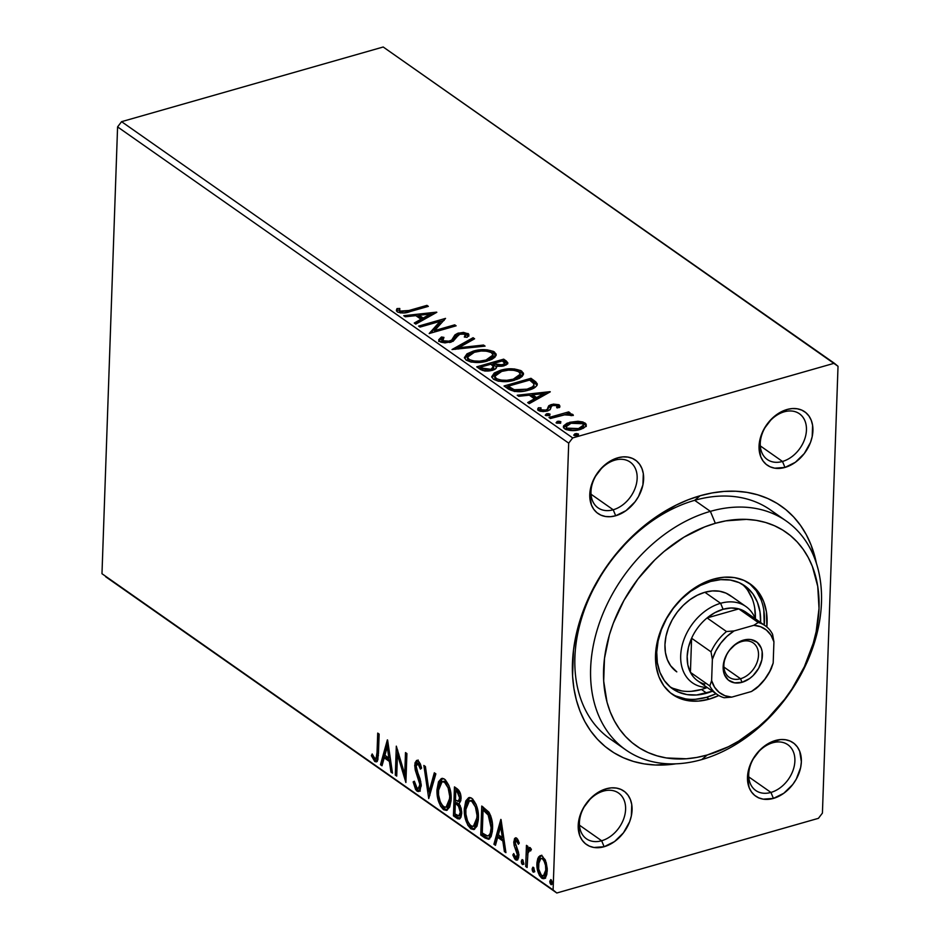 <?xml version="1.0" encoding="UTF-8"?>
<svg xmlns="http://www.w3.org/2000/svg" width="940" height="940" viewBox="0 0 940 940"><rect width="100%" height="100%" fill="white"/><g stroke="black" fill="none" stroke-linecap="round" stroke-linejoin="round"><path stroke-width="1.41" d="M778.05 516.037A139.755 101.485 125 0 0 694.648 500.327L700.183 495.733A149.072 108.253 -55 0 1 816.414 563.354L811.079 545L806.32 534.719L800.492 525.354L793.666 516.976L785.887 509.656L777.239 503.488L767.804 498.517L757.675 494.804L746.948 492.36L735.726 491.232L724.117 491.42L712.226 492.924L700.183 495.733L688.092 499.81L676.072 505.132L652.712 519.256L630.999 537.562L611.775 559.359L603.327 571.297L589.157 596.7L579.087 623.314L575.715 636.756L573.494 650.116L572.577 676.072L573.905 688.409L576.408 700.171L580.051 711.251L584.798 721.52L590.626 730.885L597.452 739.275L605.231 746.583L613.879 752.752L623.314 757.722L633.442 761.447L644.17 763.879L655.403 765.007L675.884 763.82A149.072 108.253 -55 0 1 572.965 655.062A149.072 108.253 -55 0 1 700.183 495.733L694.648 500.327A139.755 101.485 -55 0 1 770.542 510.009L786.275 521.03A139.755 101.485 -55 0 1 812.313 649.023A139.755 101.485 -55 0 1 701.722 759.591A139.755 101.485 125 0 0 821.478 602.54A139.755 101.485 125 0 0 710.382 511.36L715.34 523.31A130.437 94.717 -55 0 1 819.022 608.403A130.437 94.717 -55 0 1 707.256 754.996L701.722 759.591A139.755 101.485 -55 0 1 625.829 749.92A139.755 101.485 -55 0 1 599.79 621.928A139.755 101.485 -55 0 1 710.382 511.36A139.755 101.485 -55 0 1 786.275 521.03M601.647 840.748A27.953 20.292 125 0 0 625.605 809.34A27.953 20.292 125 0 0 603.386 791.104L606.147 788.801A32.606 23.676 -55 0 1 632.068 810.08A32.606 23.676 -55 0 1 604.126 846.729L601.647 840.748L579.475 825.202L601.647 840.748A27.953 20.292 -55 0 1 586.466 838.821A27.953 20.292 -55 0 1 581.261 813.218A27.953 20.292 -55 0 1 603.386 791.104A27.953 20.292 -55 0 1 618.555 793.043A27.953 20.292 -55 0 1 623.772 818.634A27.953 20.292 -55 0 1 601.647 840.748L604.126 846.729L614.513 841.582L623.467 832.805L629.636 821.748L631.351 815.873L631.75 804.581L630.411 799.587L628.096 795.287L624.9 791.856L620.941 789.412L616.382 788.073L611.388 787.861L606.147 788.801L600.871 790.857L591.013 797.954L583.305 808.071L580.638 813.782L578.206 825.449L579.874 835.954L582.189 840.243L585.385 843.673L589.333 846.118L593.892 847.469L604.126 846.729A32.606 23.676 -55 0 1 578.206 825.449A32.606 23.676 -55 0 1 606.147 788.801L603.386 791.104A27.953 20.292 125 0 0 579.428 822.512A27.953 20.292 125 0 0 601.647 840.748M613.209 509.774A27.953 20.292 125 0 0 637.155 478.366A27.953 20.292 125 0 0 614.936 460.13L617.709 457.827A32.606 23.676 -55 0 1 643.63 479.106A32.606 23.676 -55 0 1 615.688 515.755L613.209 509.774L591.037 494.228L613.209 509.774A27.953 20.292 -55 0 1 598.028 507.835A27.953 20.292 -55 0 1 592.823 482.244A27.953 20.292 -55 0 1 614.936 460.13A27.953 20.292 -55 0 1 630.117 462.069A27.953 20.292 -55 0 1 635.323 487.66A27.953 20.292 -55 0 1 613.209 509.774L615.688 515.755L626.064 510.608L635.029 501.831L638.53 496.485L642.913 484.899L643.312 473.607L641.961 468.602L639.647 464.313L636.451 460.882L632.502 458.438L627.932 457.099L622.938 456.887L617.709 457.827L607.322 462.974L602.575 466.98L594.867 477.097L592.2 482.808L589.768 494.475L591.424 504.98L593.739 509.269L596.935 512.699L600.895 515.144L605.454 516.483L610.448 516.695L615.688 515.755A32.606 23.676 -55 0 1 589.768 494.475A32.606 23.676 -55 0 1 617.709 457.827L614.936 460.13A27.953 20.292 125 0 0 590.99 491.538A27.953 20.292 125 0 0 613.209 509.774M782.491 461.458A27.953 20.292 125 0 0 806.45 430.05A27.953 20.292 125 0 0 784.23 411.814L786.991 409.511A32.606 23.676 -55 0 1 812.912 430.79A32.606 23.676 -55 0 1 784.971 467.439L782.491 461.458L760.319 445.913L782.491 461.458A27.953 20.292 -55 0 1 767.31 459.531A27.953 20.292 -55 0 1 762.105 433.928A27.953 20.292 -55 0 1 784.23 411.814A27.953 20.292 -55 0 1 799.4 413.753A27.953 20.292 -55 0 1 804.616 439.344A27.953 20.292 -55 0 1 782.491 461.458L784.971 467.439L795.357 462.292L804.311 453.515L810.48 442.458L812.195 436.583L812.595 425.291L811.255 420.298L808.941 415.997L805.745 412.566L801.785 410.122L797.226 408.782L792.232 408.571L786.991 409.511L781.716 411.567L771.857 418.664L764.15 428.781L761.482 434.491L759.05 446.159L760.718 456.664L763.033 460.953L766.229 464.395L770.177 466.828L774.736 468.179L784.971 467.439A32.606 23.676 -55 0 1 759.05 446.159A32.606 23.676 -55 0 1 786.991 409.511L784.23 411.814A27.953 20.292 125 0 0 760.272 443.222A27.953 20.292 125 0 0 782.491 461.458M770.941 792.432A27.953 20.292 125 0 0 794.888 761.024A27.953 20.292 125 0 0 772.668 742.788L775.441 740.497A32.606 23.676 -55 0 1 801.362 761.764A32.606 23.676 -55 0 1 773.409 798.413L770.941 792.432L748.757 776.898L770.941 792.432A27.953 20.292 -55 0 1 755.76 790.505A27.953 20.292 -55 0 1 750.555 764.902A27.953 20.292 -55 0 1 772.668 742.788A27.953 20.292 -55 0 1 787.849 744.727A27.953 20.292 -55 0 1 793.055 770.318A27.953 20.292 -55 0 1 770.941 792.432L773.409 798.413L783.795 793.266L792.749 784.5L796.25 779.154L800.645 767.569L801.362 761.764L799.693 751.272L797.379 746.971L794.183 743.54L790.223 741.108L785.664 739.757L780.67 739.545L770.166 742.553L765.054 745.643L760.307 749.638L752.599 759.755L749.932 765.466L747.488 777.133L749.157 787.638L751.471 791.938L754.667 795.369L758.627 797.802L763.186 799.153L773.409 798.413A32.606 23.676 -55 0 1 747.488 777.133A32.606 23.676 -55 0 1 775.441 740.497L772.668 742.788A27.953 20.292 125 0 0 748.722 774.196A27.953 20.292 125 0 0 770.941 792.432M822.418 813.1L838.022 366.283L822.418 813.1L818.423 818.329L556.797 893L818.423 818.329L822.418 813.1M572.695 437.911L121.577 121.671L383.203 47L834.32 363.24L572.695 437.911L834.32 363.24L838.022 366.283L383.203 47L121.577 121.671L572.695 437.911L568.7 443.139L553.096 889.957L101.978 573.717L117.582 126.9L568.7 443.139L572.695 437.911M577.971 421.273L567.161 423.164L563.636 425.808L563.706 427.935L566.08 429.592L572.037 430.591L578.147 430.015L583.305 428.299L585.926 426.173L585.949 423.87L582.859 421.978L577.971 421.273L577.924 422.507L577.971 421.273L569.616 422.307L563.319 426.772L564.67 428.828C569.323 430.931 574.422 431.178 579.968 429.568L585.596 426.607L586.348 424.998L585.044 423.012L577.971 421.273M549.007 417.501L550.417 418.5L565.574 414.611L573.318 415.21L571.743 414.011L567.196 413.706L570.098 412.883L568.688 411.885L549.007 417.501L550.417 418.5L564 414.834L573.294 415.445L572.895 414.505L567.196 413.706L570.098 412.883L568.688 411.885L549.007 417.501M537.927 409.887L538.373 407.772L537.692 409.065L538.62 410.569L547.28 411.027L549.865 409.84L551.451 406.233L552.896 405.481L556.915 405.68L556.656 407.537L559.171 407.643L559.899 406.08L558.912 404.717L553.331 404.106L548.807 405.704L547.491 409.065L545.764 410.075L541.898 410.193L540.453 409.288L541.005 407.819L538.373 407.772L537.692 409.159L539.419 411.003L543.261 411.603L548.043 410.792L550.311 409.358L551.451 406.233L553.378 405.363L556.539 405.481L557.267 406.139L556.656 407.537L559.171 407.643L559.876 406.291L559.241 404.929L559.617 406.997M508.317 388.984L514.979 391.498L524.743 391.04L534.131 387.95L536.846 385.647L537.269 384.108L535.812 381.863L530.982 378.303L504.04 385.988L508.317 388.984C514.192 392.133 520.901 392.532 528.468 390.159C534.202 388.737 537.104 386.552 537.151 383.59L530.982 378.303L504.04 385.988L508.317 388.984M476.745 366.847L482.843 370.536L490.939 370.63L495.827 368.609L496.379 366.283L502.113 366.248L506.155 364.943L507.917 363.028L506.272 360.984L503.676 359.162L476.745 366.847L480.411 369.42C483.936 371.253 487.919 371.535 492.384 370.278C495.627 369.373 496.954 368.034 496.379 366.283L503.828 365.848L507.917 363.016L503.676 359.162L476.745 366.847M452.022 349.527L485.075 346.132L483.536 345.051L458.649 347.753L474.606 338.788L473.079 337.707L452.022 349.527L485.075 346.132L483.536 345.051L458.649 347.753L474.606 338.788L473.079 337.707L452.022 349.527M420.015 327.085L440.049 321.363L429.192 333.524L456.123 325.828L454.713 324.84L434.632 330.575L445.537 318.402L418.606 326.098L420.015 327.085L440.049 321.363L429.192 333.524L456.123 325.828L454.713 324.84L434.632 330.575L445.537 318.402L418.606 326.098L420.015 327.085M409.018 310.482L401.556 311.61L399.747 310.729L399.794 308.485L397.009 308.579L396.386 310.235L397.644 312.068L403.824 312.997L428.346 306.358L426.936 305.371L409.018 310.482L408.971 311.88L409.018 310.482L400.123 311.093L399.547 309.848L399.524 311.986L399.794 308.485L397.009 308.579L396.386 310.235L397.373 311.892C401.58 313.455 405.845 313.349 410.169 311.551L428.346 306.358L426.936 305.371L409.018 310.482M436.595 312.139L403.777 315.699L405.316 316.78L415.832 315.64L420.991 319.248L414.246 323.031L415.774 324.112L436.83 312.303L403.777 315.699L405.316 316.78L415.832 315.64L420.991 319.248L414.246 323.031L415.774 324.112L436.595 312.139M451.141 342.113L451.658 340.115L449.485 341.197L449.438 342.536L449.485 341.197L442.352 340.703L442.294 342.348L441.753 341.478L442.294 342.348L443.962 337.401L441.447 336.99L441.389 338.635L438.945 340.797L441.389 338.635L441.447 336.99L438.721 339.998L440.719 342.113L445.043 342.889L453.092 341.314L459.178 334.299L464.842 334.053L465.829 335.016L464.325 337.025L467.086 337.331L468.766 335.51L468.613 334.005L463.502 332.396L457.51 333.371L454.784 335.11L451.658 340.115L447.698 341.549L442.352 340.703L442.164 338.952L443.962 337.401L441.447 336.99L438.745 339.751L439.697 341.561L450.859 342.195L460.06 333.994L465.324 334.323L465.676 337.178M473.137 351.161L467.004 353.828L464.419 357.564L466.181 360.126L470.693 361.923L476.463 362.488L484.876 361.653L491.843 359.374L495.004 357.177L496.109 354.028L493.477 351.419L486.99 349.798L479.529 349.915L473.137 351.161L473.09 352.606L473.137 351.161L464.419 357.4L466.181 360.126C472.726 362.981 479.788 363.287 487.39 361.019L496.214 354.768L494.393 351.971C487.801 349.163 480.716 348.893 473.137 351.161M500.444 370.301L494.299 372.969L491.726 376.705L493.488 379.267L498 381.064L503.77 381.628L512.183 380.794L519.15 378.514L522.311 376.317L523.415 373.168L520.772 370.56L514.298 368.938L506.836 369.056L500.444 370.301L500.397 371.747L500.444 370.301L491.726 376.541L493.488 379.267C500.021 382.122 507.095 382.427 514.697 380.16L523.521 373.909L521.688 371.112C515.108 368.304 508.023 368.034 500.444 370.301M550.041 391.674L517.223 395.235L518.763 396.304L529.279 395.164L534.437 398.783L527.692 402.567L529.232 403.648L550.276 391.839L517.223 395.235L518.763 396.304L529.279 395.164L534.437 398.783L527.692 402.567L529.232 403.648L550.041 391.674M546.07 415.586L546.434 413.823L545.365 415.292L548.784 415.48L549.853 414.011L549.818 414.998L549.853 414.011L546.434 413.823L545.247 415.198L549.489 415.21L550.064 414.211L548.208 413.612L546.434 413.823L546.375 415.48L549.794 415.668M556.891 423.176L557.255 421.414L556.186 422.882L559.606 423.071L560.675 421.602L560.639 422.589L560.675 421.602L557.255 421.414L556.069 422.788L560.322 422.8L560.886 421.802L559.03 421.202L557.255 421.414L557.197 423.071L560.616 423.259M574.54 435.549L574.916 433.798L573.846 435.255L577.266 435.443L578.335 433.974L578.3 434.962L578.335 433.974L574.916 433.798L573.729 435.161L577.971 435.173L578.547 434.174L576.69 433.575L574.916 433.798L574.857 435.443L578.276 435.631M544.742 878.324L541.698 878.113L544.013 878.7L547.256 870.84L546.152 862.356L542.462 856.211L540.206 855.635L537.856 858.326L536.952 862.603L537.304 869.101L539.454 875.516L542.298 878.465L544.013 878.7L545.74 877.138L546.822 874.376L547.256 868.807L546.152 862.356L542.462 856.211L540.241 855.635L538.538 857.045L540.994 855.576M530.324 847.692L527.751 849.455L529.29 849.02L527.751 849.455L527.857 846.341L526.447 845.354L525.707 866.516L527.117 867.502L527.963 852.639L528.844 850.383L529.796 850.03L530.618 850.959L531.37 849.173L529.479 847.445L527.751 849.455L527.857 846.341L526.447 845.354L525.707 866.516L527.164 866.104L525.707 866.516L527.117 867.502L527.845 853.285L530.007 850.136L530.618 850.959L531.37 849.173L529.314 847.481M516.671 838.127L514.556 838.539L513.78 842.651L514.427 846.447L517.164 852.686L517.282 856.058L516.636 857.186L515.578 857.139L513.722 853.555L512.841 854.954L514.779 859.019L516.965 860.206L518.598 857.832L518.786 854.072L515.202 842.675L516.354 840.63L518.398 844.284L519.291 843.039L517.494 838.997L515.426 837.81L513.792 841.793L514.121 845.366L517.423 854.942L515.578 857.139L513.722 853.555L512.841 854.954L515.649 859.853L517.024 860.182L518.845 855.823L518.492 852.227L515.202 842.675L516.671 840.783L518.398 844.284L519.291 843.039L516.671 838.127M485.017 837.998L488.577 839.267L491.079 836.659L492.372 831.301L492.325 822.947L489.153 812.524L481.762 806.038L480.751 835.002L485.017 837.998L486.556 837.552L482.291 834.567L480.751 835.002L485.017 837.998L488.741 839.232L492.537 828.81C492.96 823.017 491.738 817.448 488.871 812.101L481.762 806.038L480.751 835.002L482.291 834.567L482.338 833.075L482.291 834.567L486.556 837.552L485.017 837.998M453.444 815.861L457.592 818.728L459.637 818.881L460.988 817.189L461.728 813.253L461.188 808.306L459.096 803.818L460.87 800.539L460.612 794.406L458.791 790.305L454.455 786.898L453.444 815.861L454.984 815.427L455.031 813.934L454.984 815.427L453.444 815.861L459.284 819.022L461.728 813.253L459.096 803.818L461.035 798.859C461.164 794.277 459.836 790.904 457.052 788.719L454.455 786.898L453.444 815.861M428.734 798.542L435.855 773.867L434.327 772.786L429.087 791.633L425.397 766.523L423.858 765.454L428.734 798.542L435.855 773.867L434.327 772.786L429.087 791.633L425.397 766.523L423.858 765.454L428.734 798.542M396.715 776.099L397.467 754.55L405.892 782.527L406.903 753.575L405.493 752.576L404.74 774.184L396.316 746.149L395.305 775.101L396.715 776.099L397.467 754.55L405.892 782.527L406.903 753.575L405.493 752.576L404.74 774.184L396.316 746.149L395.305 775.101L396.715 776.099M377.046 752.376L376.094 758.345L374.355 758.016L372.181 753.951L371.382 755.678L374.99 761.611L376.67 761.729L377.868 759.826L379.137 734.105L377.715 733.106L377.046 752.376L378.514 751.965L377.046 752.376C377.351 756.218 376.611 758.251 374.825 758.474L372.181 753.951L371.382 755.678L374.743 761.447L376.329 761.882L378.456 753.657L379.137 734.105L377.715 733.106L377.046 752.376M387.374 739.874L380.477 764.714L382.016 765.783L384.225 757.828L389.383 761.447L390.946 772.045L392.485 773.127L387.609 740.039L380.477 764.714L382.016 765.783L384.225 757.828L389.383 761.447L390.946 772.045L392.485 773.127L387.374 739.874M416.232 764.972L414.704 765.195L415.269 770.118L416.632 769.731L415.269 770.118L417.254 775.535L418.723 775.124L417.254 775.535L419.428 781.798L420.768 781.422L419.428 781.798L419.792 784.971L421.19 784.571L419.792 784.971L418.288 788.355L417.055 788.073L414.352 781.234L413.154 781.892L414.411 781.539L413.154 781.892L417.489 791.374L420.039 790.493L421.19 784.606L420.051 778.755L416.514 769.308L416.162 765.43L416.937 763.597L417.889 763.574L420.427 769.132L421.59 768.121L420.345 763.903L418.218 760.742L416.585 760.437L414.963 762.986L415.269 770.118L419.792 784.207L419.299 787.356L417.619 788.355L416.032 786.815L414.352 781.234L413.154 781.892L415.598 789.506L417.055 791.116L418.594 790.681L416.091 786.921M436.994 789.624L437.664 797.884L440.484 806.05L443.551 809.693L446.723 810.374L449.684 807.014L451.059 800.68L450.918 793.912L448.827 785.394L445.337 779.836L443.68 778.684L441.353 778.555L438.498 781.798L436.994 789.624L438.498 789.201L436.994 789.624C436.642 797.825 438.827 804.511 443.551 809.693L446.559 810.433L451.13 799.388C451.505 791.104 449.308 784.36 444.503 779.166L441.53 778.496L436.994 789.624M464.301 808.764L464.971 817.025L467.791 825.191L470.858 828.833L474.03 829.515L476.991 826.154L478.354 819.821L478.225 813.053L476.134 804.534L472.644 798.977L470.987 797.825L468.649 797.696L465.794 800.939L464.301 808.764L465.794 808.341L464.301 808.764C463.949 816.966 466.134 823.652 470.858 828.833L473.866 829.573L478.425 818.529C478.812 810.245 476.603 803.5 471.81 798.307L468.837 797.637L464.301 808.764M500.82 819.41L493.923 844.238L495.462 845.318L497.671 837.364L502.829 840.971L504.392 851.581L505.932 852.662L501.055 819.574L493.923 844.238L495.462 845.318L497.671 837.364L502.829 840.971L504.392 851.581L505.932 852.662L500.82 819.41M523.933 864.142L522.84 860.899L521.301 861.346L522.393 864.577L523.357 864.307L522.393 864.577L523.662 862.991L522.57 859.748L521.301 861.346L521.547 863.143L522.393 864.577L523.31 864.377L523.063 860.335L522.053 859.618L521.301 861.346L522.934 860.135M534.766 871.732L533.673 868.49L532.134 868.936L533.227 872.167L534.178 871.897L533.227 872.167L534.484 870.581L533.391 867.338L532.134 868.936L532.369 870.734L533.227 872.167L534.131 871.968L533.897 867.925L532.874 867.209L532.134 868.936L533.755 867.714M550.875 884.54L552.144 882.954L551.052 879.723L549.783 881.309L550.029 883.107L551.145 884.669L552.038 883.741L551.909 881.156L550.781 879.593L549.783 881.309L551.416 880.099L549.783 881.309L551.404 884.669M105.68 576.761L556.797 893L553.096 889.957L568.7 443.139L117.582 126.9L121.577 121.671L117.582 126.9L101.978 573.717L556.797 893L105.68 576.761M625.829 749.92L610.095 738.887A139.755 101.485 -55 0 1 584.046 610.894A139.755 101.485 -55 0 1 694.648 500.327A139.755 101.485 125 0 0 582.024 616.957A139.755 101.485 125 0 0 618.32 743.881M759.79 798.154L758.392 797.837M377.058 761.412L374.743 761.447L376.282 761.012L373.415 756.524M372.792 755.278L371.382 755.678L372.792 755.278M378.362 755.678L377.163 758.216L374.825 758.474M378.397 755.243L377.058 758.239M373.251 756.101L375.26 760.002L377.293 761.471M392.262 771.67L390.946 772.045L392.262 771.67M390.699 761.071L389.383 761.447L390.699 761.071M390.664 760.824L385.764 757.393L384.225 757.828L385.764 757.393L390.664 760.824M382.369 764.514L380.477 764.714L382.016 764.267L387.997 742.718L382.369 764.514M387.245 746.936L388.878 758.051L390.206 757.675L388.878 758.051L384.93 755.278L387.245 746.936L388.572 746.56L387.245 746.936L388.878 758.051L384.93 755.278L387.245 746.936M396.762 774.689L395.305 775.101L396.762 774.689M397.549 754.526L397.702 750.085L397.549 754.526M406.197 773.761L404.74 774.184L406.197 773.761M406.045 778.214L404.858 774.149L406.045 778.214M398.889 754.139L397.467 754.55L398.889 754.139M418.288 788.355L419.828 787.908L421.214 785.711M419.51 791.116L417.055 791.116L418.782 791.539L421.214 785.993L416.115 766.065L418.1 763.691L419.639 763.257L420.474 764.232L419.639 763.257L418.1 763.691L420.427 769.132L421.59 768.121L418.218 760.742L416.726 760.389L414.704 765.195L416.244 764.761L417.524 760.389M418.829 763.01L417.196 763.468L418.1 763.691M416.021 786.709L417.842 790L420.286 791.104M418.124 759.99L417.172 760.824M416.502 762.552L416.232 765.348M421.249 785.499L420.568 787.391M429.874 795.428L429.31 791.562L429.874 795.428M430.626 791.186L429.087 791.633L430.626 791.186L435.514 773.62L430.626 791.186M438.569 788.46L442.341 778.379M447.322 810.092L445.09 809.246L443.551 809.693L445.09 809.246L440.954 803.336M442.493 778.297L439.615 782.468L438.534 789.189M441.589 778.966L441.024 779.601M440.837 803.042L443.48 807.742L446.759 810.022M451.106 799.999L450.178 803.959M449.238 805.674L448.18 806.579M447.698 806.79L447.111 806.908M443.469 781.281L446.336 781.998L448.968 785.734M444.679 781.164L445.337 781.363M444.467 782.186C448.262 786.416 450.013 791.821 449.708 798.389L451.141 797.99L449.708 798.389L446.054 807.272L443.61 806.684C439.849 802.513 438.111 797.155 438.404 790.611L442.117 781.657L446.007 781.739L444.467 782.186L448.122 787.861L449.708 796.25L449.261 802.349L447.698 806.109L444.937 807.295L442.317 805.474L440.226 801.691L438.569 794.946L438.557 788.566L439.662 784.195L441.929 781.716L444.467 782.186M448.932 785.675L446.007 781.739L442.117 781.657M446.054 807.272L447.593 806.826L451.082 800.175M455.418 803.089L455.512 800.198L455.418 803.089M455.841 790.846L455.947 787.943L455.841 790.846M460.013 818.623L457.11 818.434L458.649 818L454.984 815.427L460.06 818.623M460.106 805.462L458.285 805.533L459.825 805.098L457.592 803.171L456.053 803.618L458.285 805.533L460.318 812.266L458.779 815.861L454.96 813.887L455.336 803.113L456.875 802.678L455.336 803.113L456.053 803.618L457.592 803.171L456.875 802.678L460.306 805.756M458.779 815.861L460.318 815.415L461.74 813.053L461.47 814.064L460.764 815.18L459.166 815.203M460.212 793.008L458.767 791.445L457.228 791.891L459.613 797.931L458.215 801.42L455.442 800.14L455.759 790.857L457.298 790.423L455.759 790.857L457.251 791.903L458.767 791.445L457.298 790.423L460.33 793.207M461.047 798.624L459.637 801.009M459.613 797.931L461.023 797.519L459.613 797.931L458.638 801.174L455.442 800.14L455.759 790.857L458.791 793.654L459.613 797.931M458.215 801.42L459.754 800.986L461.035 798.73M460.318 812.266L461.728 811.866L460.318 812.266L459.93 814.498L458.638 815.885L454.96 813.887L455.336 803.113L459.202 806.955L460.318 812.266M465.876 807.601L469.636 797.519M474.63 829.233L472.397 828.387L470.858 828.833L472.397 828.387L468.249 822.477M469.8 797.437L466.91 801.609L465.841 808.33M468.896 798.107L468.332 798.741M468.144 822.183L470.787 826.883L474.065 829.162M478.413 819.139L477.485 823.099M476.944 824.204L475.487 825.72M475.005 825.931L474.406 826.048M470.776 800.422L473.643 801.139L476.274 804.875M471.986 800.304L472.644 800.504M471.774 801.327C475.57 805.557 477.32 810.962 477.015 817.53L478.448 817.13L477.015 817.53L473.349 826.413L470.916 825.825C467.145 821.654 465.418 816.296 465.711 809.751L469.424 800.798L473.314 800.88L471.774 801.327L475.429 807.002L477.015 815.391L476.568 821.49L475.005 825.25L472.233 826.436L469.624 824.615L467.521 820.832L465.876 814.087L465.864 807.707L466.957 803.336L469.236 800.857L471.774 801.327M476.239 804.816L473.314 800.88L469.424 800.798M473.349 826.413L474.888 825.966L478.389 819.316M483.148 809.975L483.242 807.084L483.148 809.975M489.481 838.856L486.556 837.552L489.74 838.868M488.166 838.492L489.082 838.797M490.798 816.026L489.564 813.875L488.024 814.31L489.564 813.875L485.534 810.209L483.066 809.998L488.024 814.31L491.127 827.811C491.15 832.464 489.963 835.202 487.59 836.001L482.267 833.016L483.066 809.998L484.605 809.563L486.556 810.962L490.633 815.673M492.584 828.88L491.796 832.899L489.987 835.366M491.127 827.811L492.56 827.4L491.127 827.811L490.257 833.334L488.447 835.801L486.65 835.766L482.267 833.016L483.066 809.998L488.906 815.744L490.621 820.902L491.127 827.811M492.49 829.738L489.693 835.472L487.59 836.001M505.72 851.205L504.392 851.581L505.72 851.205M504.157 840.595L502.829 840.971L504.157 840.595M504.122 840.36L499.211 836.917L497.671 837.364L499.211 836.917L504.122 840.36M495.815 844.05L493.923 844.238L495.462 843.803L501.455 822.241L495.815 844.05M500.691 826.471L502.336 837.587L503.652 837.199L502.336 837.587L498.388 834.814L500.691 826.471L502.019 826.096L500.691 826.471L502.336 837.587L498.388 834.814L500.691 826.471M518.293 840.419L516.671 840.783M517.729 859.701L515.649 859.853L517.188 859.407L515.238 856.834M514.062 854.601L512.841 854.954L514.062 854.601M517.917 856.892L515.578 857.139M517.317 856.81L518.962 854.507M518.833 854.542L517.423 854.942L518.833 854.542M518.516 852.31L517.164 852.686L518.516 852.31M517.564 849.584L515.731 849.455L517.27 849.02L516.53 847.445M515.519 844.966L514.121 845.366L515.519 844.966M515.32 841.747L513.792 841.793L515.332 841.347L516.248 837.881M516.095 838.104L515.32 842.205M516.365 847.046L517.27 849.02M518.915 855.083L517.858 856.904M514.885 856.011L517.87 859.748M517.611 840.207L518.351 840.466M522.934 860.112L523.674 863.895M527.622 855.283L527.822 849.443L527.622 855.283M531.1 849.819L530.007 850.136L531.1 849.819M531.218 849.548L530.007 850.136M530.066 850.453L531.335 849.584M533.767 867.702L534.496 871.486M538.902 859.43L538.444 863.143L540.077 856.599L538.538 857.045L536.904 863.59L538.42 863.155L536.904 863.59C536.658 869.57 538.256 874.411 541.698 878.113L543.238 877.678L540.524 874.153M541.781 855.189L539.384 857.914M540.571 874.247L542.944 877.443L545.553 878.254M547.28 870.804L546.316 874.212L545.036 875.434M542.65 857.95L545.564 860.417M542.368 858.808C544.906 861.733 546.058 865.423 545.846 869.876L547.268 869.465L545.846 869.876L543.426 875.892L541.793 875.516C539.255 872.661 538.091 869.03 538.314 864.589L540.829 858.432L543.908 858.361L542.368 858.808L544.025 860.864L545.505 865.364L545.799 870.569L544.777 874.658L543.496 875.869L541.346 875.152L538.655 869.065L538.937 860.758L540.653 858.49L542.368 858.808M545.141 859.689L543.908 858.361L540.829 858.432M543.426 875.892L544.965 875.457L547.245 871.11M552.414 884.105L551.322 880.862L552.156 883.859M426.889 306.781L426.936 305.371L426.889 306.781M396.551 310.999L397.009 308.579L396.95 310.224L399.535 310.141L396.95 310.224L396.527 311.046M399.582 310.329L399.524 311.986L400.064 312.75L400.123 311.093L400.487 312.973L399.488 311.751M415.527 323.936L420.932 320.904L420.991 319.248L420.932 320.904L415.527 323.936M416.326 315.981L419.181 315.676L416.326 315.981M430.191 314.477L433.599 314.113L430.191 314.477M419.134 316.921L423.082 319.694L430.156 315.723L430.203 314.066L423.141 318.037L423.082 319.694L430.156 315.723L430.203 314.066L423.141 318.037L419.193 315.264L419.134 316.921L423.082 319.694L423.141 318.037L419.193 315.264L430.203 314.066L419.193 315.264L419.134 316.921M440.038 321.609L444.115 320.446L440.038 321.609M434.574 331.985L434.632 330.575L434.574 331.985M454.666 326.251L454.713 324.84L454.666 326.251M430.508 333.148L439.99 323.019L440.049 321.363L439.99 323.019L430.508 333.148M441.389 338.635L442.294 338.788L441.389 338.635M442.352 340.703L441.812 339.787L441.753 341.431L442.106 340.609M453.62 337.248L451.658 340.115L451.599 341.772L453.562 338.905L453.62 337.248L453.562 338.905L455.101 336.367L455.16 334.722L453.62 337.248M465.112 334.194L468.038 335.204L468.096 333.547L458.532 333.042L458.473 334.652L458.532 333.042L455.16 334.722L455.101 336.367L458.473 334.699L455.101 336.367L450.671 342.372M465.324 334.323L464.325 337.025L467.086 337.331L468.931 334.899L468.096 333.547L468.625 335.745M438.945 340.797L438.686 341.396M468.825 336.156L464.76 334.147M452.798 340.374L452.281 341.091M455.195 349.375L473.02 339.363L473.079 337.707L473.267 339.54L455.195 349.375M458.603 348.998L458.649 347.753L458.603 348.998M483.501 346.296L483.536 345.051L483.501 346.296M489.74 351.865L494.334 353.628L494.393 351.971L494.334 353.628L496.038 355.626M464.548 358.211L470.952 353.499M496.062 355.684L493.418 353.076L488.976 351.724M471.904 353.181L468.696 354.462M467.356 355.214L464.677 357.905M471.422 362.135L468.531 360.725L467.474 358.904M492.96 356.542L492.02 358.622L489.47 360.361M467.532 357.153L467.474 358.81L468.849 360.96L467.532 357.153L474.559 352.147C480.657 350.326 486.368 350.538 491.69 352.805L493.018 354.991L485.992 360.032L485.933 361.406L485.992 360.032C479.858 361.865 474.171 361.63 468.896 359.315L468.849 360.96L470.87 361.959M489.517 360.337L492.96 356.648L493.018 354.991M478.401 368.01L480.904 367.293L478.401 368.01M491.173 364.368L493.688 363.651L491.173 364.368M507.623 363.968L503.617 360.819L502.571 361.113L503.617 360.819L503.676 359.162L503.617 360.819L506.214 362.64L506.272 360.984L506.214 362.64L507.565 363.874M496.567 367.293L496.379 366.283M493.712 368.445L492.337 370.407M485.04 371.124L480.857 368.703L484.218 370.842M504.71 364.849L503.723 366.001M496.79 366.764L493.629 365.061L496.367 366.635M502.324 360.937L504.78 363.275L502.36 364.873L502.312 366.212L502.36 364.873L494.416 363.909L494.358 365.566L493.688 363.404L493.629 365.061L493.688 363.404L502.324 360.937L504.615 362.758L503.781 364.344L497.953 365.296L493.688 363.404L502.324 360.937M504.11 365.766L504.78 363.275M493.571 366.365L493.382 368.045L490.974 369.291L490.927 370.63L490.974 369.291L486.274 369.679L482.526 368.186L482.467 369.843L482.526 368.186L480.916 367.046L480.857 368.703L480.916 367.046L490.927 364.191L493.571 366.365L490.974 369.291L482.526 368.186L480.916 367.046L490.927 364.191L493.817 367.129L492.76 370.16M523.357 374.825L521.207 372.487L517.082 371.006L521.641 372.769L521.688 371.112L521.641 372.769L523.345 374.766M491.843 377.351L498.259 372.639M517.082 371.006L516.283 370.865M499.199 372.322L495.991 373.603M494.652 374.355L491.984 377.046M498.729 381.276L495.838 379.866L494.781 378.045M520.266 375.683L519.315 377.762L516.777 379.502M494.839 376.294L494.781 377.951L496.144 380.101L496.203 378.456L494.839 376.294L501.866 371.288C507.964 369.467 513.663 369.679 518.998 371.946L520.325 374.132L513.287 379.173L513.24 380.547L513.287 379.173C507.165 381.005 501.466 380.771 496.203 378.456L496.144 380.101L498.177 381.099M516.824 379.478L520.266 375.788L520.325 374.132M505.708 387.151L508.211 386.434L505.708 387.151M529.878 380.254L530.924 379.96L530.982 378.303L530.924 379.96L533.697 381.91L533.755 380.254L533.697 381.91L537.093 385.247L530.924 379.96L529.878 380.254M537.104 385.153L537.151 383.59L537.104 385.153M537.28 384.366L537.151 383.59M533.944 385.87L533.109 387.903L529.878 389.853M530.889 389.383L533.72 387.127M514.791 391.545L508.164 387.844L508.223 386.187L529.631 380.077L533.861 383.79L533.967 386.258M533.861 383.79C534.049 386.211 531.782 388.009 527.058 389.172L516.225 390.159L512.899 389.172L508.223 386.187L508.164 387.844L509.68 388.913L509.738 387.257L509.68 388.913L514.145 391.369L514.204 389.712L508.223 386.187L529.631 380.077L533.861 383.79L533.779 385.471L532.287 386.963L527.058 389.172L527.011 390.547L527.058 389.172L514.204 389.712L514.274 391.404M528.973 403.471L534.378 400.44L534.437 398.783L534.378 400.44L528.973 403.471M529.784 395.517L532.639 395.211L529.784 395.517M543.649 394.013L547.057 393.637L543.649 394.013M532.592 396.457L536.54 399.23L543.602 395.258L543.661 393.602L536.599 397.573L536.54 399.23L543.602 395.258L543.661 393.602L536.599 397.573L532.651 394.8L532.592 396.457L536.54 399.23L536.599 397.573L532.651 394.8L543.661 393.602L532.651 394.8L532.592 396.457M556.915 405.68L557.244 408.019M547.104 411.074L547.315 409.299L545.764 410.075L545.717 411.391L545.764 410.075L540.876 409.77L540.394 408.947L540.794 411.403L541.005 407.819L538.373 407.772L538.314 409.429L540.383 409.464L537.798 410.099M540.876 409.77L540.817 411.403L540.359 410.428M547.832 407.666L547.256 410.956L547.832 407.666L547.773 409.323L548.749 407.361L548.807 405.704L547.832 407.666M557.044 405.786L559.183 406.585L559.241 404.929L551.392 404.517L548.807 405.704L548.749 407.361L551.334 406.174L551.392 404.517L551.604 406.092M559.758 407.243L556.351 405.692M551.792 406.045L548.514 407.584L546.962 411.191M549.477 415.504L545.999 415.609M564.223 414.798L567.184 413.953L564.223 414.798M568.63 413.295L568.688 411.885L568.63 413.295M567.173 414.505L567.196 413.706L567.173 414.505M570.51 415.433L571.191 415.539M572.86 415.468L572.895 414.505L572.86 415.468M573.294 415.445L572.895 414.505M571.685 415.656L570.228 415.41M560.299 423.082L556.821 423.2M582.248 423.47L584.986 424.669L585.044 423.012L584.986 424.669L586.114 425.879M563.506 427.594L568.289 424.363M569.57 423.776L569.616 422.307L569.57 423.776M586.278 426.454L584.986 424.669L581.895 423.388M568.7 424.222L563.577 427.465M566.162 426.666L567.02 429.791L566.162 426.666L571.015 423.294L582.612 423.705L583.493 425.08L578.547 428.581L567.079 428.135L567.02 429.791L566.103 428.393M583.235 426.031L583.188 427.488L580.897 429.333M578.547 428.581L578.5 429.933L578.547 428.581L569.534 429.098L567.079 428.135L566.162 426.737L566.867 425.35L571.015 423.294L580.121 422.753L582.612 423.705L583.481 425.115L581.942 427.136L578.547 428.581M581.249 429.157L583.435 426.737L583.493 425.08M577.959 435.467L574.481 435.572M485.992 360.032L479.529 361.16L473.502 360.937L469.248 359.538L467.532 357.247L469.636 354.274L473.619 352.43L481.022 351.02L486.65 351.172L491.338 352.582L493.018 354.885L492.078 356.965L485.992 360.032M513.287 379.173L506.825 380.301L500.809 380.077L496.555 378.679L494.839 376.388L496.931 373.415L500.914 371.57L508.317 370.16L513.945 370.313L518.645 371.723L520.325 374.026L519.374 376.106L513.287 379.173M676.589 671.712L676.683 671.783A46.589 33.828 -55 0 1 668.011 629.118A46.589 33.828 -55 0 1 704.871 592.27L712.356 590.919L719.488 591.213L726.009 593.14L731.661 596.618M670.044 686.846A62.886 45.672 125 0 0 701.475 689.49L706.727 693.168A62.886 45.672 -55 0 1 672.57 688.809A62.886 45.672 -55 0 1 660.855 631.222A62.886 45.672 -55 0 1 710.628 581.461L720.721 579.639L730.357 580.039L739.157 582.636L746.783 587.336L752.94 593.962L757.405 602.246L760.002 611.881L760.613 622.527A62.886 45.672 -55 0 0 744.774 585.82L744.621 585.714M671.231 693.52A67.551 49.045 125 0 0 706.575 697.304L709.207 699.137A67.551 49.045 -55 0 1 672.523 694.46A67.551 49.045 -55 0 1 659.939 632.608A67.551 49.045 -55 0 1 713.389 579.169L724.235 577.207L734.587 577.642L744.034 580.427L752.223 585.479L758.85 592.588L763.644 601.482L766.417 611.834L766.852 627.004A67.551 49.045 -55 0 0 750.073 583.846A67.551 49.045 -55 0 0 713.389 579.169L702.474 583.423L691.887 589.827L682.041 598.122L673.334 607.992L666.072 619.061L660.561 630.905L656.99 643.066L655.509 655.074L656.179 666.472L658.952 676.823L663.746 685.718L670.373 692.827L678.562 697.88L688.01 700.664L698.361 701.099L709.207 699.137L706.575 697.304A67.551 49.045 125 0 0 716.104 693.72L706.575 697.304L695.741 699.254M694.648 500.327L710.382 511.36L694.648 500.327M715.34 523.31L704.765 526.882L683.897 537.222L664.087 551.486L654.816 559.911L637.978 578.981L623.972 600.355L613.315 623.232L609.379 634.947L604.491 658.4L603.692 681.101L607.029 702.204L610.225 711.886L614.384 720.874L619.484 729.076L625.452 736.408L632.268 742.8L639.834 748.205L648.083 752.552L656.942 755.807L666.331 757.945L686.318 758.768L696.716 757.452L707.256 754.996L728.347 746.771L738.699 741.084L758.51 726.82L767.78 718.395L784.606 699.325L792.009 688.879L804.393 666.648L813.218 643.36L816.167 631.598L819.022 608.403L817.741 586.395L812.371 566.421L808.212 557.432L803.113 549.23L797.144 541.898L790.329 535.506L782.761 530.101L774.513 525.754L765.642 522.499L756.265 520.361L746.442 519.374L725.88 520.854L715.34 523.31L710.382 511.36A139.755 101.485 125 0 0 590.626 668.422A139.755 101.485 125 0 0 701.722 759.591L707.256 754.996A130.437 94.717 -55 0 1 603.574 669.903A130.437 94.717 -55 0 1 715.34 523.31M718.818 695.518L709.207 699.137A67.551 49.045 -55 0 0 718.818 695.518M763.797 609.99L764.232 625.053A67.551 49.045 125 0 0 748.745 582.953M761.012 599.649L756.218 590.743L749.603 583.634M675.942 696.035L685.389 698.831M691.382 691.311L701.475 689.49L706.727 693.168A62.886 45.672 -55 0 0 712.485 691.182L696.634 694.989L686.999 694.59L678.198 691.993L670.573 687.293L664.404 680.666L659.939 672.382L657.354 662.747L656.731 652.137L658.118 640.962L661.431 629.636L666.566 618.614L673.322 608.298L681.441 599.109L690.595 591.389L700.453 585.432L710.628 581.461A62.886 45.672 -55 0 1 744.774 585.82M701.475 689.49A62.886 45.672 125 0 0 707.232 687.504L701.475 689.49M754.75 608.204L755.372 618.849A62.886 45.672 125 0 0 742.059 584.104M672.946 688.315L681.747 690.912M752.164 598.569L747.7 590.285M676.8 671.865L670.631 665.755L667.33 659.61L665.414 652.477L664.956 644.617L665.978 636.333L668.434 627.943L672.241 619.777L677.246 612.152L683.251 605.337L690.042 599.614L697.339 595.208L704.871 592.27A46.589 33.828 -55 0 1 730.168 595.49M740.544 678.727A20.962 15.228 125 0 0 758.51 655.168A20.962 15.228 125 0 0 741.848 641.491L743.505 640.116A23.758 17.249 -55 0 1 762.387 655.615A23.758 17.249 -55 0 1 742.036 682.311L740.544 678.727L723.918 667.071L740.544 678.727A20.962 15.228 -55 0 1 729.158 677.282A20.962 15.228 -55 0 1 725.257 658.082A20.962 15.228 -55 0 1 741.848 641.491A20.962 15.228 -55 0 1 753.234 642.948A20.962 15.228 -55 0 1 757.135 662.148A20.962 15.228 -55 0 1 740.544 678.727L742.036 682.311L734.587 682.851L728.371 680.102L724.364 674.462L723.377 670.819L723.671 662.594L726.867 654.146L729.417 650.257L735.938 643.865L743.505 640.116L747.323 639.435L750.966 639.576L757.17 642.337L761.177 647.966L762.164 651.608L761.87 659.845L758.674 668.281L753.058 675.649L749.603 678.562L742.036 682.311A23.758 17.249 -55 0 1 723.154 666.812A23.758 17.249 -55 0 1 743.505 640.116L741.848 641.491A20.962 15.228 125 0 0 723.882 665.05A20.962 15.228 125 0 0 740.544 678.727M704.765 684.132A41.924 30.444 -55 0 1 690.418 672.347A41.924 30.444 -55 0 1 691.605 638.236A41.924 30.444 -55 0 1 707.08 617.933A41.924 30.444 -55 0 1 723.083 609.273L720.616 603.292A46.589 33.828 125 0 0 681.265 649.787A46.589 33.828 125 0 0 707.174 687.469A46.589 33.828 -55 0 1 692.428 682.816A46.589 33.828 -55 0 1 683.744 640.152A46.589 33.828 -55 0 1 720.616 603.292L704.871 592.27L720.616 603.292A46.589 33.828 -55 0 1 745.902 606.523A46.589 33.828 -55 0 1 755.302 618.802A46.589 33.828 125 0 0 720.616 603.292L723.083 609.273L714.894 612.657L707.08 617.933L738.805 608.885L731.214 607.992L723.083 609.273A41.924 30.444 -55 0 1 738.805 608.885A41.924 30.444 -55 0 1 751.354 617.674M690.418 672.347L691.605 638.236L688.444 647.331L687.164 656.39L687.833 664.886L690.418 672.347L691.605 638.236L711.016 651.843L712.367 659.41L711.627 680.595L709.818 685.953L690.418 672.347A41.924 30.444 125 0 0 697.727 680.842L717.126 694.448A41.924 30.444 -55 0 1 709.818 685.953L690.418 672.347M707.08 617.933L738.805 608.885L758.216 622.491L753.786 625.311L734.07 630.928L726.491 631.539L707.08 617.933A41.924 30.444 125 0 0 691.605 638.236L711.016 651.843A41.924 30.444 -55 0 1 726.491 631.539L707.08 617.933M717.126 694.448A41.924 30.444 -55 0 0 724.176 697.739L731.766 697.127A39.127 28.412 -55 0 1 711.627 680.595L709.818 685.953A41.924 30.444 125 0 0 724.176 697.739L731.766 697.127L751.471 691.499L755.901 688.679A41.924 30.444 125 0 0 771.376 668.387L773.185 663.029L773.925 641.832L772.574 634.265A41.924 30.444 125 0 0 758.216 622.491A41.924 30.444 -55 0 1 765.266 625.782A41.924 30.444 -55 0 1 772.574 634.265L773.925 641.832L771 635.252L766.476 630.117L760.636 626.745L753.786 625.311L734.07 630.928L726.984 636.345L720.78 643.16L715.81 650.997L712.367 659.41L711.627 680.595L714.553 687.187L719.065 692.31L724.905 695.694L731.766 697.127L751.471 691.499L758.557 686.082L764.761 679.268L769.731 671.43L773.185 663.029L773.925 641.832A39.127 28.412 -55 0 0 753.786 625.311L758.216 622.491L738.805 608.885A41.924 30.444 125 0 1 745.855 612.175L765.266 625.782M771.376 668.387A41.924 30.444 -55 0 1 755.901 688.679L751.471 691.499A39.127 28.412 -55 0 0 773.185 663.029L771.376 668.387M726.491 631.539A41.924 30.444 125 0 0 711.016 651.843L712.367 659.41A39.127 28.412 -55 0 1 734.07 630.928L726.491 631.539M730.063 595.408L745.902 606.523"/></g></svg>
